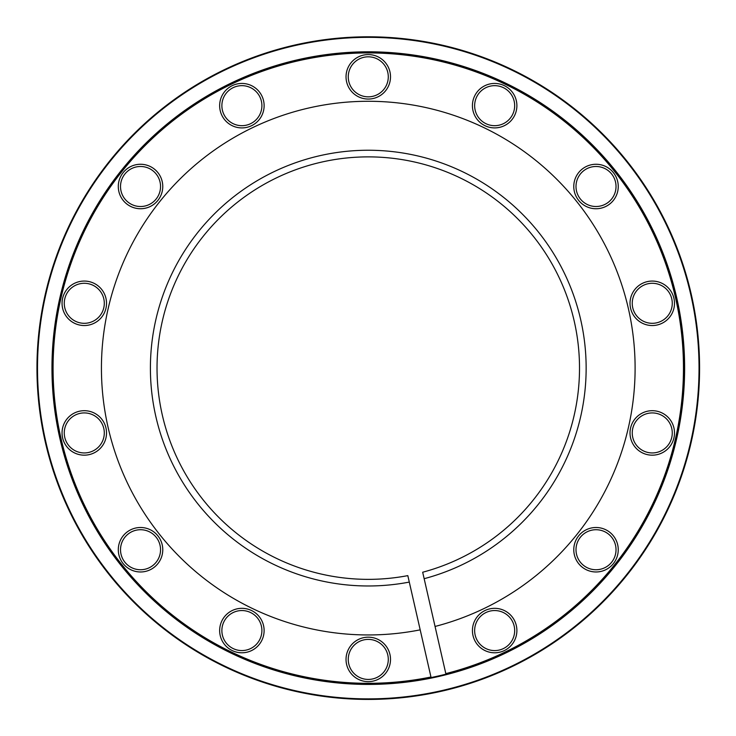 <?xml version="1.0" encoding="UTF-8"?>
<svg xmlns="http://www.w3.org/2000/svg" width="736" height="736" viewBox="0 0 736 736"><rect width="100%" height="100%" fill="white"/><g stroke="black" fill="none" stroke-linecap="round" stroke-linejoin="round"><path stroke-width="1.1" d="M407.818 575.626A211.241 211.241 0 0 1 167.182 303.425A211.241 211.241 0 0 1 521.382 222.585A211.241 211.241 0 0 1 422.676 572.231L424.157 578.698A217.865 217.865 0 0 0 526.24 218.077A217.865 217.865 0 0 0 160.844 301.475A217.865 217.865 0 0 0 409.29 582.084L407.818 575.626M445.942 674.167A315.753 315.753 0 0 1 67.307 272.624A315.753 315.753 0 0 1 598 151.496A315.753 315.753 0 0 1 445.942 674.167L424.157 578.698M409.29 582.084L431.084 677.562M430.956 677.019A315.192 315.192 0 0 1 67.841 272.789A315.192 315.192 0 0 1 597.586 151.874A315.192 315.192 0 0 1 445.823 673.624M368.276 51.805A316.305 316.305 0 0 1 431.195 678.104A316.305 316.305 0 0 1 53.553 399.731A316.305 316.305 0 0 1 368.276 51.805M368.276 637.174A22.236 22.236 0 0 1 387.532 670.524A22.236 22.236 0 0 1 349.011 670.524A22.236 22.236 0 0 1 368.276 637.174M251.537 610.53A22.236 22.236 0 0 1 254.408 648.931A22.236 22.236 0 0 1 219.714 632.224A22.236 22.236 0 0 1 251.537 610.53A22.236 22.236 0 0 0 221.849 620.917M485.015 610.53A22.236 22.236 0 0 1 516.828 632.224A22.236 22.236 0 0 1 482.135 648.931A22.236 22.236 0 0 1 485.015 610.53A22.236 22.236 0 0 1 514.694 620.917A22.236 22.236 0 0 1 504.307 650.596A22.236 22.236 0 0 1 474.628 640.21M578.625 535.872A22.236 22.236 0 0 1 616.713 541.613A22.236 22.236 0 0 1 592.701 571.725A22.236 22.236 0 0 1 578.625 535.872M630.577 427.984A22.236 22.236 0 0 1 667.386 416.631A22.236 22.236 0 0 1 658.812 454.186A22.236 22.236 0 0 1 630.577 427.984M630.577 308.246A22.236 22.236 0 0 1 658.812 282.054A22.236 22.236 0 0 1 667.386 319.599A22.236 22.236 0 0 1 630.577 308.246M578.625 200.367A22.236 22.236 0 0 1 592.701 164.514A22.236 22.236 0 0 1 616.713 194.626A22.236 22.236 0 0 1 578.625 200.367M485.015 125.709A22.236 22.236 0 0 1 482.135 87.299A22.236 22.236 0 0 1 516.828 104.006A22.236 22.236 0 0 1 485.015 125.709M368.276 99.056A22.236 22.236 0 0 1 349.011 65.706A22.236 22.236 0 0 1 387.532 65.706A22.236 22.236 0 0 1 368.276 99.056M251.537 125.709A22.236 22.236 0 0 1 219.714 104.006A22.236 22.236 0 0 1 254.408 87.299A22.236 22.236 0 0 1 251.537 125.709M157.918 200.367A22.236 22.236 0 0 1 119.83 194.626A22.236 22.236 0 0 1 143.842 164.514A22.236 22.236 0 0 1 157.918 200.367M105.966 308.246A22.236 22.236 0 0 1 69.156 319.599A22.236 22.236 0 0 1 77.731 282.054A22.236 22.236 0 0 1 105.966 308.246A22.236 22.236 0 0 1 79.332 324.972A22.236 22.236 0 0 1 62.606 298.347A22.236 22.236 0 0 1 89.231 281.621M105.966 427.984A22.236 22.236 0 0 1 77.731 454.186A22.236 22.236 0 0 1 69.156 416.631A22.236 22.236 0 0 1 105.966 427.984A22.236 22.236 0 0 1 89.231 454.609A22.236 22.236 0 0 1 62.606 437.883A22.236 22.236 0 0 1 79.332 411.258M157.918 535.872A22.236 22.236 0 0 1 143.842 571.725A22.236 22.236 0 0 1 119.83 541.613A22.236 22.236 0 0 1 157.918 535.872M420.192 629.85A266.828 266.828 0 0 1 114.052 287.04A266.828 266.828 0 0 1 562.138 184.773A266.828 266.828 0 0 1 435.059 626.456M368.276 37.352A330.758 330.758 0 0 1 654.718 533.499A330.758 330.758 0 0 1 81.825 533.499A330.758 330.758 0 0 1 368.276 37.352M368.276 36.8A331.32 331.32 0 0 1 655.196 533.775A331.32 331.32 0 0 1 81.346 533.775A331.32 331.32 0 0 1 368.276 36.8M348.257 659.41A20.01 20.01 0 0 0 378.276 676.743A20.01 20.01 0 0 0 378.276 642.077A20.01 20.01 0 0 0 348.257 659.41M476.624 639.244A20.01 20.01 0 0 0 511.198 641.838A20.01 20.01 0 0 0 496.156 610.604A20.01 20.01 0 0 0 476.624 639.244M582.148 567.116A22.236 22.236 0 0 0 618.001 553.049A22.236 22.236 0 0 0 587.889 529.037A22.236 22.236 0 0 0 582.148 567.116M583.538 565.377A20.01 20.01 0 0 0 615.802 552.718A20.01 20.01 0 0 0 588.699 531.107A20.01 20.01 0 0 0 583.538 565.377M647.809 452.447A20.01 20.01 0 0 0 671.379 427.036A20.01 20.01 0 0 0 637.588 419.327A20.01 20.01 0 0 0 647.809 452.447M656.714 322.81A20.01 20.01 0 0 0 666.926 289.69A20.01 20.01 0 0 0 633.135 297.399A20.01 20.01 0 0 0 656.714 322.81M608.488 202.142A20.01 20.01 0 0 0 603.327 167.872A20.01 20.01 0 0 0 576.224 189.483A20.01 20.01 0 0 0 608.488 202.142M512.688 114.356A20.01 20.01 0 0 0 493.166 85.716A20.01 20.01 0 0 0 478.124 116.941A20.01 20.01 0 0 0 512.688 114.356M388.286 76.829A20.01 20.01 0 0 0 358.266 59.496A20.01 20.01 0 0 0 358.266 94.153A20.01 20.01 0 0 0 388.286 76.829M259.918 96.986A20.01 20.01 0 0 0 225.354 94.401A20.01 20.01 0 0 0 240.387 125.626A20.01 20.01 0 0 0 259.918 96.986M154.394 169.114A22.236 22.236 0 0 0 118.542 183.181A22.236 22.236 0 0 0 148.654 207.193A22.236 22.236 0 0 0 154.394 169.114M153.005 170.853A20.01 20.01 0 0 0 120.741 183.512A20.01 20.01 0 0 0 147.844 205.132A20.01 20.01 0 0 0 153.005 170.853M88.734 283.783A20.01 20.01 0 0 0 65.164 309.194A20.01 20.01 0 0 0 98.955 316.912A20.01 20.01 0 0 0 88.734 283.783M79.828 413.42A20.01 20.01 0 0 0 69.616 446.55A20.01 20.01 0 0 0 103.408 438.831A20.01 20.01 0 0 0 79.828 413.42M128.055 534.088A20.01 20.01 0 0 0 133.216 568.358A20.01 20.01 0 0 0 160.319 546.747A20.01 20.01 0 0 0 128.055 534.088M223.854 621.874A20.01 20.01 0 0 0 243.377 650.514A20.01 20.01 0 0 0 258.419 619.289A20.01 20.01 0 0 0 223.854 621.874"/></g></svg>
